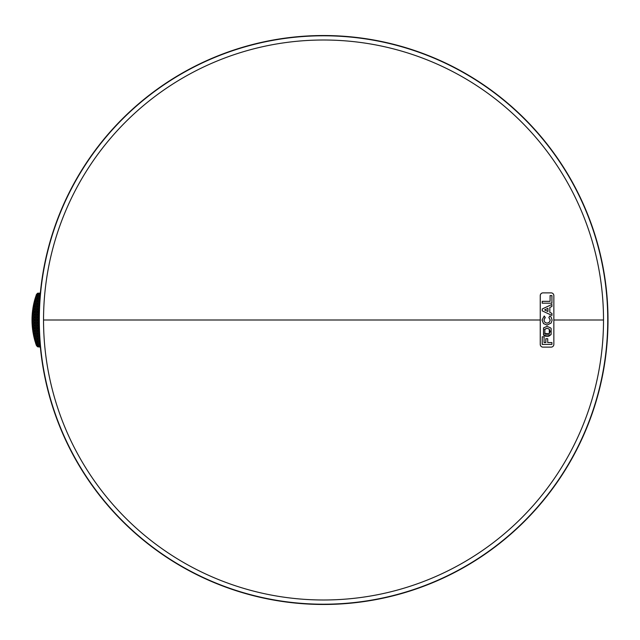 <?xml version="1.0" encoding="UTF-8"?>
<svg xmlns="http://www.w3.org/2000/svg" width="640" height="640" viewBox="0 0 640 640"><rect width="100%" height="100%" fill="white"/><g stroke="black" fill="none" stroke-linecap="round" stroke-linejoin="round"><path stroke-width="0.96" d="M608 320A284.472 284.472 0 0 0 323.528 35.528A284.472 284.472 0 0 0 39.064 320A284.472 284.472 0 0 0 323.528 604.472A284.472 284.472 0 0 0 608 320M43.536 320A279.992 279.992 0 0 0 323.528 599.992A279.992 279.992 0 0 0 603.52 320A279.992 279.992 0 0 0 323.528 40.008A279.992 279.992 0 0 0 43.536 320L540.248 320M544.608 309.912L547.912 308.352L547.912 311.488L544.592 309.912L547.952 311.52L547.952 308.328L544.592 309.912M544.84 333.696L544.856 329.176L547.016 328.24L549.256 329.176L550.192 331.44L549.256 333.696L544.576 333.392M544.576 329.504L547.04 328.216L549.296 329.16L549.296 333.712L544.848 333.712M542.256 310.84L542.256 309.008L551.92 304.424L551.92 306.464L549.816 307.448L549.816 312.368L551.92 313.384L551.92 315.416L542.208 310.848L542.256 309.008M544.856 322.312L547.048 323.224L549.28 322.312L550.192 320.088L548.856 317.48L550.232 320.088L549.32 322.32L547.072 323.24L544.864 322.32L543.952 320.088L545.264 317.48L544.232 315.976L542.088 320.016L543.544 323.608L547.104 325.072L551.16 323L552.096 320.088L551.144 317.152L549.872 315.92L551.136 317.136M548.904 317.48L549.904 315.944M542.248 344.408L542.248 336.808L544.088 336.808L544.088 342.576L545.848 342.576L545.848 338.736L547.72 338.736L547.72 342.576L551.92 342.576L551.92 344.408L542.208 344.432L542.248 336.808M551.128 334.4L548.968 336.136L547.552 336.488L545.104 336.144L543.488 335.048L543.528 327.888L547.016 326.368L550.6 327.864L547.04 326.384L543.568 327.904L543.528 335.032L550.608 335L551.136 334.392L551.136 328.488L550.608 327.88L551.128 328.48M550.088 301.352L550.088 295.592L551.92 295.592L551.92 303.184L542.256 303.184L542.256 301.352L550.088 301.352L550.088 295.592M542.208 308.992L551.92 304.424M551.92 306.48L549.816 307.456M549.816 312.36L551.92 313.384M542.208 310.848L551.92 315.416M548.856 317.48L549.872 315.92M551.152 323.008L547.08 325.096L543.504 323.624L542.048 320.016L544.232 315.976M545.264 317.48L544.584 318.184M544.08 336.792L542.208 336.792M544.088 342.56L545.848 342.576M545.8 342.56L545.848 338.736M547.72 338.72L545.8 338.72M551.92 342.56L547.72 342.56M542.208 344.432L551.92 344.408M550.048 295.568L551.92 295.592M551.92 303.208L542.256 303.184M542.208 303.208L542.256 301.352M542.208 301.336L550.048 301.336M543 347.12L551.136 347.12A2.712 2.712 -90 0 0 553.848 344.408L553.848 295.592A2.712 2.712 -90 0 0 551.136 292.88L542.96 292.88A2.712 2.712 90 0 0 540.248 295.592L540.248 344.408A2.712 2.712 90 0 0 542.96 347.12L543 347.12A2.712 2.712 -90 0 1 540.288 344.408L540.248 344.408M540.248 295.592L540.288 295.592A2.712 2.712 -90 0 1 543 292.88M540.288 295.592L540.288 344.408M39.352 332.816L38.792 332.256L39.304 331.736M39.24 329.992L38.792 329.544L39.208 329.12M39.152 327.192L39.136 326.48M39.096 324.424L39.088 323.816M39.064 321.68L39.064 321.128M39.064 318.968L39.064 318.416M39.088 316.272L39.096 315.672M39.136 313.608L39.152 312.904M39.208 310.968L38.792 310.552L39.232 310.112M39.296 308.352L38.792 307.84L39.344 307.288M39.496 335.672L38.792 334.968L39.424 334.328M39.384 333.608L37.432 333.608L38.792 332.256L37.432 330.896L39.272 330.896M39.664 338.552L37.432 336.32L38.792 334.968L37.432 333.608L37.432 330.896L38.792 329.544L37.432 328.184L39.176 328.184M39.696 339.032L37.432 339.032L37.432 333.608L36.08 332.256L37.432 330.896L37.432 328.184L38.792 326.832L37.432 325.472L39.112 325.472M39.872 341.472L36.08 337.68L37.432 336.32L36.08 334.968L37.432 333.608L34.72 333.608L36.08 332.256L34.72 330.896L37.432 330.896L36.08 329.544L37.432 328.184L37.432 325.472L38.792 324.112L37.432 322.76L39.072 322.76M40.12 344.488L38.792 345.816L37.432 344.456L40.112 344.456L37.432 341.744L37.432 339.032L34.72 339.032L36.08 337.68L34.72 336.32L36.08 334.968L34.72 333.608L34.72 330.896L36.08 329.544L34.72 328.184L37.432 328.184L36.08 326.832L37.432 325.472L37.432 322.76L38.792 321.4L37.432 320.048L39.064 320.048M37.768 346.832L40.048 347.072L38.792 345.816L37.432 346.648L37.432 341.744L34.72 339.032L34.72 333.608L33.368 332.256L34.72 330.896L34.72 328.184L36.08 326.832L34.72 325.472L37.432 325.472L36.08 324.112L37.432 322.76L37.432 320.048L38.792 318.688L37.432 317.336L39.072 317.336M33.24 333.608L34.72 333.608L33.472 334.856L32.792 330.896L34.72 330.896L33.368 329.544L34.72 328.184L34.72 325.472L36.08 324.112L34.72 322.76L37.432 322.76L36.08 321.4L37.432 320.048L37.432 317.336L38.792 315.976L37.432 314.624L39.112 314.624M32.792 330.896L33.368 329.544L32.448 328.184L34.72 328.184L33.368 326.832L34.72 325.472L34.72 322.76L36.08 321.4L34.72 320.048L37.432 320.048L36.08 318.688L37.432 317.336L37.432 314.624L38.792 313.264L37.432 311.912L39.176 311.912M32.448 328.184L33.368 326.832L32.208 325.472L34.72 325.472L33.368 324.112L34.72 322.76L34.72 320.048L36.08 318.688L34.72 317.336L37.432 317.336L36.08 315.976L37.432 314.624L37.432 311.912L38.792 310.552L37.432 309.2L39.264 309.2M32.056 322.76L34.72 322.76L33.368 321.4L34.72 320.048L34.72 317.336L36.08 315.976L34.72 314.624L37.432 314.624L36.08 313.264L37.432 311.912L37.432 309.2L38.792 307.84L37.432 306.488L39.384 306.488M39.416 305.76L38.792 305.128L39.488 304.432M37.432 346.648L36.416 345.472L37.432 344.456L35.08 341.384L39.56 336.904M33.784 336.32L33.528 335.136L34.72 336.32L33.952 337.088L33.784 336.32L39.528 336.32M32.208 325.472L33.368 324.112L32.056 322.736L33.368 321.4L32 320.04L34.72 320.048L33.368 318.688L34.72 317.336L34.72 314.624L36.08 313.264L34.72 311.912L37.432 311.912L36.08 310.552L37.432 309.2L37.432 306.488L38.792 305.128L37.432 303.776L39.528 303.776M32.048 317.336L34.72 317.336L33.368 315.976L34.72 314.624L34.72 311.912L36.08 310.552L34.72 309.2L37.432 309.2L36.08 307.84L37.432 306.488L37.432 303.776L38.792 302.416L39.56 303.184M32.056 322.736L32.008 320.024L33.368 318.688L32.032 317.36L33.368 315.976L32.2 314.624L34.72 314.624L33.368 313.264L34.72 311.912L34.72 309.2L36.08 307.84L34.72 306.488L37.432 306.488L36.08 305.128L37.432 303.776L37.432 301.064L38.792 302.416L39.664 301.544M36.416 345.472L36.056 344.456L37.432 344.456L39.912 341.976M36.056 344.456L35.72 343.456L39.728 339.448M32.2 314.624L33.368 313.264L32.44 311.912L34.72 311.912L33.368 310.552L34.72 309.2L34.72 306.488L36.08 305.128L34.72 303.776L37.432 303.776L36.08 302.416L37.432 301.064L39.696 301.064M39.72 300.64L38.792 299.704L39.864 298.632M39.904 298.112L38.792 296.992L40.104 295.68M35.192 341.744L39.896 341.744M32.44 311.912L33.368 310.552L32.784 309.2L34.72 309.2L33.368 307.84L34.72 306.488L34.72 303.776L36.08 302.416L34.72 301.064L37.432 301.064L38.792 299.704L37.432 298.352L39.888 298.352M33.76 303.776L33.936 302.992L34.72 303.776L33.504 304.984L33.76 303.776L34.72 303.776L34.72 301.064L36.08 299.704L37.432 301.064L37.432 298.352L38.792 296.992L37.432 295.64L40.104 295.64M33.936 302.992L34.408 301.064A75.896 75.896 0 0 1 34.72 299.888L35.064 298.688L36.08 299.704L37.432 298.352L37.432 295.64L38.792 294.28L40.112 295.6M35.064 298.688L37.432 298.352L36.08 296.992L37.432 295.64L36.392 294.592L37.432 293.352L38.792 294.28L40.144 292.928L40.144 295.192M37.704 293.2L40.336 293.112M40.048 347.072L40.144 344.808M37.432 293.352L37.432 295.64L36.024 295.64L36.392 294.592M35.72 343.456L35.392 342.424M34.72 339.032L34.72 340.112A75.896 75.896 0 0 1 34.432 339.032L33.952 337.088M35.08 341.384L34.72 340.112M33.056 332.56L32.936 331.824M32.696 330.208L32.504 328.68M32.408 327.784L32.224 325.688M32.192 325.288L32.056 322.808M32.056 317.288L32.184 314.8M32.216 314.416L32.4 312.304M32.496 311.424L32.688 309.88M32.784 309.2L33.224 306.488L34.72 306.488L33.504 304.984M32.92 308.288L33.04 307.52M33.224 306.488L33.456 305.224M34.304 301.48L34.408 301.064M34.72 299.888L34.72 301.064M35.16 298.352L36.08 296.992L36.024 295.64M35.352 297.72L35.696 296.616M32.008 320.024L32.048 317.352M607.744 320A284.208 284.208 0 0 0 323.528 35.792A284.208 284.208 0 0 0 39.32 320A284.208 284.208 0 0 0 323.528 604.208A284.208 284.208 0 0 0 607.744 320M603.52 320L553.848 320"/></g></svg>
